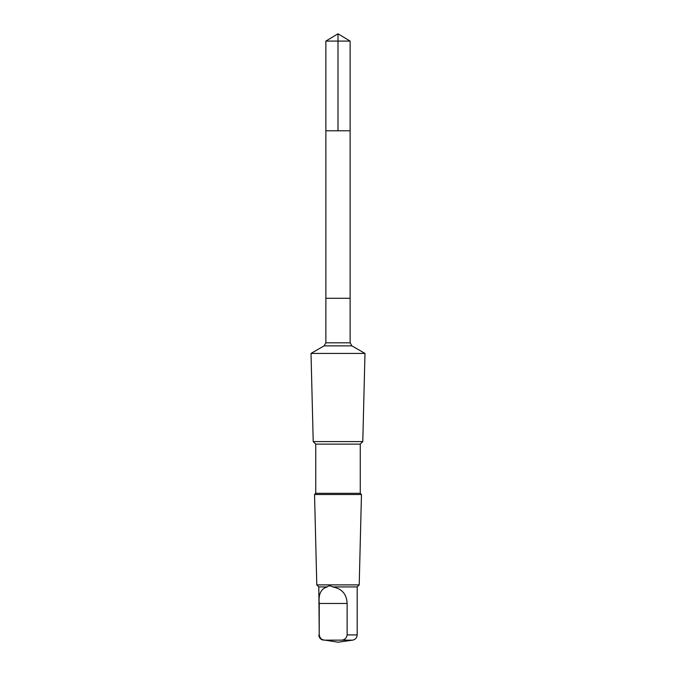 <?xml version="1.0" encoding="UTF-8"?>
<svg xmlns="http://www.w3.org/2000/svg" width="676" height="676" viewBox="0 0 676 676"><rect width="100%" height="100%" fill="white"/><g stroke="black" fill="none" stroke-linecap="round" stroke-linejoin="round"><path stroke-width="1.01" d="M325.874 130.789L350.126 130.789L350.126 41.084L325.874 41.084L325.874 130.789L350.126 130.789L350.117 298.285L325.883 298.285L325.874 130.789M327.345 586.92C321.007 588.602 318.303 594.12 319.233 603.465L319.233 634.908C319.824 638.212 321.734 639.961 324.936 640.147L341.414 640.147C344.616 639.969 346.518 638.22 347.126 634.908L347.126 603.465C346.704 594.136 341.895 588.619 332.71 586.92C330.226 585.543 328.435 585.543 327.345 586.92L318.818 586.92L316.79 584.884L314.543 494.511L361.457 494.511L360.266 493.311L315.734 493.311L315.734 444.124L313.216 441.605L311.019 353.43L364.981 353.43L351.883 345.875L324.117 345.875L325.874 342.816L325.874 298.285L350.126 298.285L350.126 342.816L325.874 342.816M360.266 493.311L360.266 444.124L362.784 441.605L313.216 441.605M360.266 444.124L315.734 444.124M324.936 640.147L338 642.2L352.627 640.147C355.441 639.53 356.953 637.781 357.181 634.908L357.181 586.92L359.209 584.884L316.79 584.884M357.181 586.92L332.71 586.92M325.874 41.084L338 33.8L338 130.789M319.233 634.908L318.818 586.92M357.181 634.908L347.126 634.908M352.627 640.147L341.414 640.147M347.126 603.465L319.233 603.465M338 33.8L350.126 41.084M318.818 634.908C319.047 637.781 320.559 639.53 323.373 640.147M351.883 345.875L350.126 342.816M324.117 345.875L311.019 353.43M362.784 441.605L364.981 353.43M315.734 493.311L314.543 494.511M359.209 584.884L361.457 494.511"/></g></svg>
